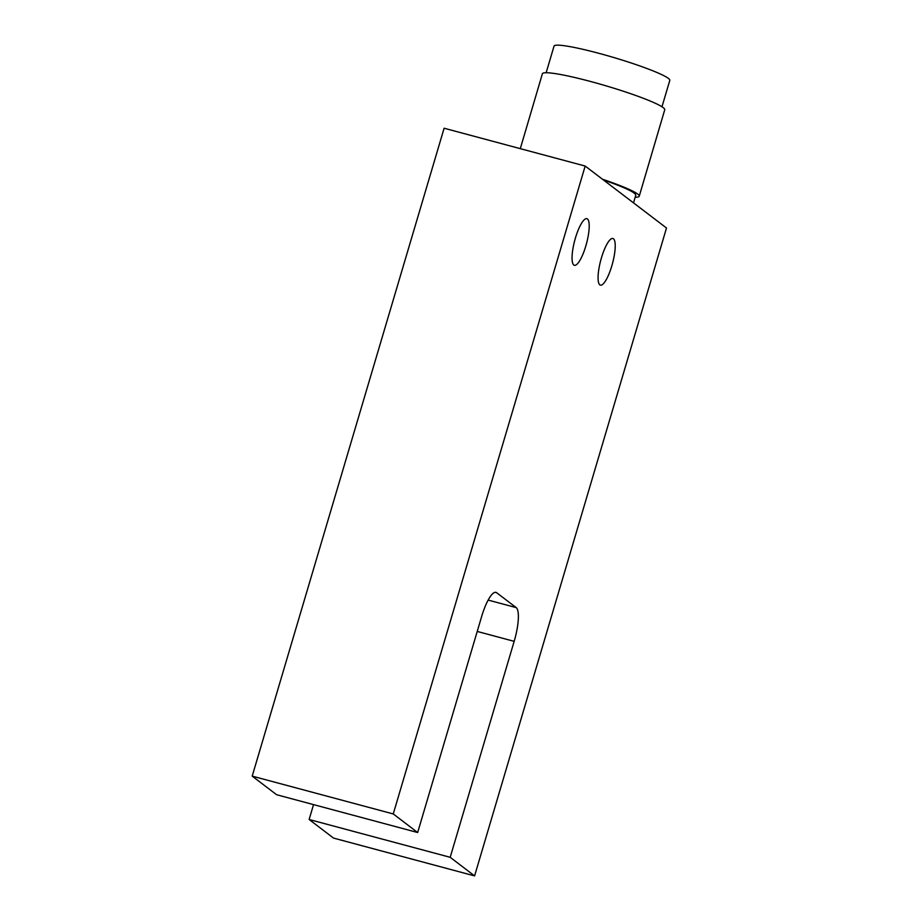 <?xml version="1.0" encoding="UTF-8"?>
<svg xmlns="http://www.w3.org/2000/svg" width="922" height="922" viewBox="0 0 922 922"><rect width="100%" height="100%" fill="white"/><g stroke="black" fill="none" stroke-linecap="round" stroke-linejoin="round"><path stroke-width="1.38" d="M602.458 179.214A63.768 6.362 16.4 0 1 639.234 196.225L664.727 109.81A63.768 6.362 -163.6 0 0 589.815 81.286A63.768 6.362 -163.6 0 0 542.401 73.714L520.296 148.649M450.19 857.31L474.588 875.9L666.502 227.999L585.17 166.052L393.256 813.942L252.202 776.128L276.6 794.718L417.654 832.531L481.63 616.564A30.184 7.607 -75 0 1 489.57 597.652A30.184 7.607 -75 0 1 495.955 592.373A30.184 7.607 -75 0 1 496.67 592.731L516.182 607.598A30.184 7.607 -75 0 1 518.291 619.538A30.184 7.607 -75 0 1 514.165 641.343L450.19 857.31L309.135 819.497L313.538 804.618M601.444 257.849A24.145 6.085 -75 0 1 612.899 238.487A24.145 6.085 -75 0 1 611.851 265.778A24.145 6.085 -75 0 1 600.395 285.14A24.145 6.085 -75 0 1 601.444 257.849M575.42 238.026A24.145 6.085 -75 0 1 586.876 218.664A24.145 6.085 -75 0 1 585.827 245.955A24.145 6.085 -75 0 1 574.371 265.305A24.145 6.085 -75 0 1 575.42 238.026M661.961 106.825L669.798 80.387A60.368 6.005 -163.5 0 0 598.908 53.326A60.368 6.005 -163.5 0 0 554.041 46.1L546.158 72.711M603.368 179.905C624.632 187.362 635.442 192.456 635.788 195.187L633.518 202.875M393.256 813.942L417.654 832.531M309.135 819.497L333.534 838.086L474.588 875.9M585.17 166.052L444.116 128.227L252.202 776.128M639.234 196.225A63.768 6.362 16.4 0 1 635.189 197.227M516.182 607.598L488.153 600.084M496.67 592.731L495.16 592.327M514.165 641.343L477.227 631.443"/></g></svg>
